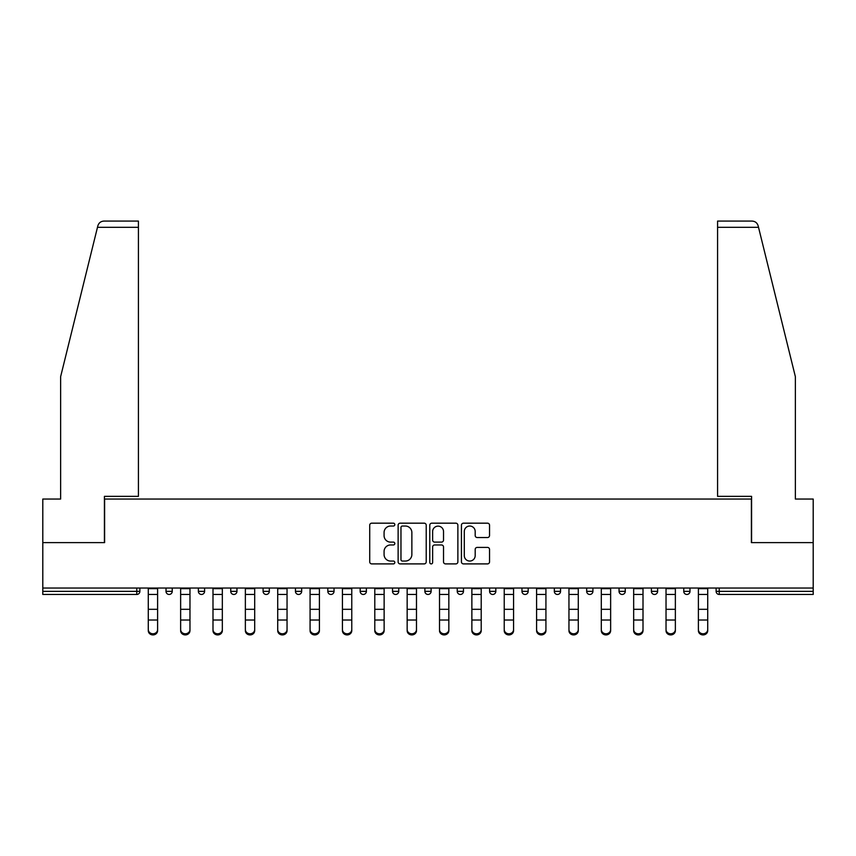 <?xml version="1.0" encoding="UTF-8"?>
<svg xmlns="http://www.w3.org/2000/svg" width="856" height="856" viewBox="0 0 856 856"><rect width="100%" height="100%" fill="white"/><g stroke="black" fill="none" stroke-linecap="round" stroke-linejoin="round"><path stroke-width="1.28" d="M394.809 524.6A1.423 1.423 0 0 0 393.385 523.177L371.75 523.177A2.033 2.033 0 0 0 369.717 525.21L369.717 561.868A2.033 2.033 0 0 0 371.75 563.901L393.385 563.901A1.423 1.423 0 0 0 394.809 562.478A1.423 1.423 0 0 0 393.385 561.055L390.582 561.055A6.516 6.516 0 0 1 384.077 554.538L384.077 551.478A6.516 6.516 0 0 1 390.582 544.962L393.385 544.962A1.423 1.423 0 0 0 394.809 543.539A1.423 1.423 0 0 0 393.385 542.115L390.582 542.115A6.516 6.516 0 0 1 384.077 535.599L384.077 532.55A6.516 6.516 0 0 1 390.582 526.033L393.385 526.033A1.423 1.423 0 0 0 394.809 524.6M487.503 537.536A2.033 2.033 0 0 0 489.536 535.492L489.536 525.21A2.033 2.033 0 0 0 487.503 523.177L463.481 523.177A2.033 2.033 0 0 0 461.438 525.21L461.438 561.868A2.033 2.033 0 0 0 463.481 563.901L487.503 563.901A2.033 2.033 0 0 0 489.536 561.868L489.536 549.445A2.033 2.033 0 0 0 487.503 547.412L477.22 547.412A2.033 2.033 0 0 0 475.187 549.445L475.187 555.608A5.446 5.446 0 0 1 469.741 561.055A5.446 5.446 0 0 1 464.294 555.608L464.294 531.48A5.446 5.446 0 0 1 469.741 526.033A5.446 5.446 0 0 1 475.187 531.48L475.187 535.492A2.033 2.033 0 0 0 477.22 537.536L487.503 537.536M97.477 227.311L97.852 225.824C98.793 222.87 100.805 221.297 103.886 221.083L138.426 221.083L138.426 227.311L97.477 227.311L60.637 376.661L60.637 499.048L42.8 499.048L42.8 542.608L104.614 542.608L104.614 499.048L751.386 499.048L751.386 542.608L813.2 542.608L813.2 588.029L42.8 588.029L42.8 591.357L136.767 591.357L136.767 588.029M138.426 227.311L138.426 496.352L104.411 496.352L104.411 542.608L42.8 542.608L42.8 588.029M426.213 525.21A2.033 2.033 0 0 0 424.18 523.177L400.159 523.177A2.033 2.033 0 0 0 398.126 525.21L398.126 561.868A2.033 2.033 0 0 0 400.159 563.901L424.18 563.901A2.033 2.033 0 0 0 426.213 561.868L426.213 525.21M431.82 523.177L455.841 523.177A2.033 2.033 0 0 1 457.874 525.21L457.874 561.868A2.033 2.033 0 0 1 455.841 563.901L445.559 563.901A2.033 2.033 0 0 1 443.526 561.868L443.526 547.005A2.033 2.033 0 0 0 441.493 544.962L434.666 544.962A2.033 2.033 0 0 0 432.633 547.005L432.633 562.478A1.423 1.423 0 0 1 431.21 563.901A1.423 1.423 0 0 1 429.787 562.478L429.787 525.21A2.033 2.033 0 0 1 431.82 523.177M136.767 594.46A3.114 3.114 0 0 0 139.881 591.357L136.767 591.357L136.767 594.46A3.114 3.114 0 0 0 139.881 591.357L139.881 588.029L139.881 591.357A3.114 3.114 0 0 1 136.767 594.46L42.8 594.46L42.8 591.357M813.2 588.029L813.2 594.46L719.233 594.46A3.114 3.114 0 0 1 716.119 591.357L716.119 588.029M166.011 588.029L166.011 591.357L166.011 588.029M169.124 594.46A3.114 3.114 0 0 1 166.011 591.357A3.114 3.114 0 0 0 169.124 594.46A3.114 3.114 0 0 0 172.238 591.357L172.238 588.029L172.238 591.357A3.114 3.114 0 0 1 169.124 594.46A3.114 3.114 0 0 1 166.011 591.357L172.238 591.357A3.114 3.114 0 0 1 169.124 594.46M198.378 588.029L198.378 591.357L198.378 588.029M204.595 588.029L204.595 591.357L204.595 588.029M230.735 588.029L230.735 591.357L230.735 588.029M236.952 588.029L236.952 591.357A3.114 3.114 0 0 1 233.849 594.46A3.114 3.114 0 0 1 230.735 591.357A3.114 3.114 0 0 0 233.849 594.46A3.114 3.114 0 0 0 236.952 591.357A3.114 3.114 0 0 1 233.849 594.46A3.114 3.114 0 0 1 230.735 591.357L236.952 591.357M263.092 588.029L263.092 591.357L263.092 588.029M269.319 588.029L269.319 591.357L269.319 588.029M295.448 588.029L295.448 591.357L295.448 588.029M301.676 588.029L301.676 591.357L301.676 588.029M334.033 588.029L334.033 591.357L327.816 591.357A3.114 3.114 0 0 0 330.919 594.46A3.114 3.114 0 0 1 327.816 591.357L327.816 588.029M360.173 588.029L360.173 591.357L360.173 588.029M366.389 588.029L366.389 591.357L366.389 588.029M392.53 588.029L392.53 591.357L392.53 588.029M398.757 588.029L398.757 591.357L398.757 588.029M424.886 588.029L424.886 591.357L424.886 588.029M431.114 588.029L431.114 591.357A3.114 3.114 0 0 1 428 594.46A3.114 3.114 0 0 1 424.886 591.357A3.114 3.114 0 0 0 428 594.46A3.114 3.114 0 0 1 424.886 591.357L431.114 591.357A3.114 3.114 0 0 1 428 594.46M457.243 588.029L457.243 591.357L457.243 588.029M463.471 588.029L463.471 591.357L463.471 588.029M489.611 588.029L489.611 591.357L489.611 588.029M495.827 588.029L495.827 591.357A3.114 3.114 0 0 1 492.714 594.46A3.114 3.114 0 0 1 489.611 591.357L495.827 591.357A3.114 3.114 0 0 1 492.714 594.46A3.114 3.114 0 0 0 495.827 591.357M521.967 588.029L521.967 591.357L521.967 588.029M528.184 588.029L528.184 591.357L528.184 588.029M554.324 588.029L554.324 591.357L554.324 588.029M560.552 588.029L560.552 591.357L560.552 588.029M592.908 588.029L592.908 591.357A3.114 3.114 0 0 1 589.795 594.46A3.114 3.114 0 0 1 586.681 591.357L586.681 588.029M625.265 588.029L625.265 591.357A3.114 3.114 0 0 1 622.152 594.46A3.114 3.114 0 0 1 619.048 591.357L619.048 588.029M657.622 588.029L657.622 591.357A3.114 3.114 0 0 1 654.519 594.46A3.114 3.114 0 0 1 651.405 591.357L651.405 588.029M689.99 588.029L689.99 591.357A3.114 3.114 0 0 1 686.876 594.46A3.114 3.114 0 0 1 683.762 591.357L683.762 588.029M201.481 594.46A3.114 3.114 0 0 1 198.378 591.357A3.114 3.114 0 0 0 201.481 594.46A3.114 3.114 0 0 0 204.595 591.357A3.114 3.114 0 0 1 201.481 594.46A3.114 3.114 0 0 1 198.378 591.357L204.595 591.357A3.114 3.114 0 0 1 201.481 594.46M266.205 594.46A3.114 3.114 0 0 1 263.092 591.357A3.114 3.114 0 0 0 266.205 594.46A3.114 3.114 0 0 0 269.319 591.357A3.114 3.114 0 0 1 266.205 594.46A3.114 3.114 0 0 1 263.092 591.357L269.319 591.357A3.114 3.114 0 0 1 266.205 594.46M298.562 594.46A3.114 3.114 0 0 1 295.448 591.357A3.114 3.114 0 0 0 298.562 594.46A3.114 3.114 0 0 0 301.676 591.357A3.114 3.114 0 0 1 298.562 594.46A3.114 3.114 0 0 1 295.448 591.357L301.676 591.357A3.114 3.114 0 0 1 298.562 594.46M330.919 594.46A3.114 3.114 0 0 0 334.033 591.357A3.114 3.114 0 0 1 330.919 594.46A3.114 3.114 0 0 1 327.816 591.357M363.286 594.46A3.114 3.114 0 0 1 360.173 591.357A3.114 3.114 0 0 0 363.286 594.46A3.114 3.114 0 0 0 366.389 591.357A3.114 3.114 0 0 1 363.286 594.46A3.114 3.114 0 0 1 360.173 591.357L366.389 591.357A3.114 3.114 0 0 1 363.286 594.46M395.643 594.46A3.114 3.114 0 0 1 392.53 591.357L398.757 591.357A3.114 3.114 0 0 1 395.643 594.46A3.114 3.114 0 0 0 398.757 591.357M460.357 594.46A3.114 3.114 0 0 1 457.243 591.357A3.114 3.114 0 0 0 460.357 594.46A3.114 3.114 0 0 0 463.471 591.357A3.114 3.114 0 0 1 460.357 594.46A3.114 3.114 0 0 1 457.243 591.357L463.471 591.357A3.114 3.114 0 0 1 460.357 594.46M525.081 594.46A3.114 3.114 0 0 1 521.967 591.357L528.184 591.357A3.114 3.114 0 0 1 525.081 594.46A3.114 3.114 0 0 0 528.184 591.357M557.438 594.46A3.114 3.114 0 0 1 554.324 591.357A3.114 3.114 0 0 0 557.438 594.46A3.114 3.114 0 0 0 560.552 591.357A3.114 3.114 0 0 1 557.438 594.46A3.114 3.114 0 0 1 554.324 591.357L560.552 591.357A3.114 3.114 0 0 1 557.438 594.46M402.395 526.033A1.423 1.423 0 0 0 400.972 527.457L400.972 559.621A1.423 1.423 0 0 0 402.395 561.055L405.348 561.055A6.516 6.516 0 0 0 411.864 554.538L411.864 532.55A6.516 6.516 0 0 0 405.348 526.033L402.395 526.033M443.526 531.576A5.446 5.446 0 0 0 438.079 526.13A5.446 5.446 0 0 0 432.633 531.576L432.633 540.082A2.033 2.033 0 0 0 434.666 542.115L441.493 542.115A2.033 2.033 0 0 0 443.526 540.082L443.526 531.576M148.281 621.156L148.281 629.545A4.665 4.237 0 0 0 157.611 629.545L157.611 630.679A4.665 4.237 180 0 1 148.281 630.679M157.611 621.156L157.611 630.679M157.611 629.545L157.611 588.029M148.281 629.545L148.281 588.029M138.426 221.083L113.538 221.083L138.426 221.083M97.852 225.824C98.429 224.144 98.429 224.144 97.852 225.824C98.429 224.144 98.429 224.144 97.852 225.824M758.523 227.311L758.149 225.824C757.571 224.144 757.571 224.144 758.149 225.824C757.571 224.144 757.571 224.144 758.149 225.824C757.207 222.87 755.195 221.297 752.114 221.083L717.574 221.083L742.462 221.083L717.574 221.083L717.574 496.352L751.589 496.352L751.589 542.608L813.2 542.608L813.2 499.048L795.363 499.048L795.363 376.661L758.523 227.311L717.574 227.311M180.637 621.156L180.637 629.545A4.665 4.237 0 0 0 189.968 629.545L189.968 630.679A4.665 4.237 180 0 1 180.637 630.679M189.968 621.156L189.968 630.679M212.994 621.156L212.994 629.545A4.665 4.237 0 0 0 217.659 633.782A4.665 4.237 0 0 0 222.335 629.545L222.335 630.679A4.665 4.237 180 0 1 217.659 634.917A4.665 4.237 180 0 1 212.994 630.679M222.335 621.156L222.335 630.679M245.362 621.156L245.362 629.545A4.665 4.237 0 0 0 254.692 629.545L254.692 630.679A4.665 4.237 180 0 1 245.362 630.679M254.692 621.156L254.692 630.679M277.719 621.156L277.719 629.545A4.665 4.237 0 0 0 287.049 629.545L287.049 630.679A4.665 4.237 180 0 1 277.719 630.679M287.049 621.156L287.049 630.679M310.075 621.156L310.075 629.545A4.665 4.237 0 0 0 319.406 629.545L319.406 630.679A4.665 4.237 180 0 1 310.075 630.679M319.406 621.156L319.406 630.679M189.968 629.545L189.968 588.029M180.637 629.545L180.637 588.029M222.335 629.545L222.335 588.029M212.994 629.545L212.994 588.029M254.692 629.545L254.692 588.029M245.362 629.545L245.362 588.029M287.049 629.545L287.049 588.029M277.719 629.545L277.719 588.029M319.406 629.545L319.406 588.029M310.075 629.545L310.075 588.029M342.432 621.156L342.432 629.545A4.665 4.237 0 0 0 347.097 633.782A4.665 4.237 0 0 0 351.773 629.545L351.773 630.679A4.665 4.237 180 0 1 347.097 634.917A4.665 4.237 180 0 1 342.432 630.679M351.773 621.156L351.773 630.679M351.773 629.545L351.773 588.029M342.432 629.545L342.432 588.029M374.789 621.156L374.789 629.545A4.665 4.237 0 0 0 379.465 633.782A4.665 4.237 0 0 0 384.13 629.545L384.13 630.679A4.665 4.237 180 0 1 379.465 634.917A4.665 4.237 180 0 1 374.789 630.679M384.13 621.156L384.13 630.679M384.13 629.545L384.13 588.029M374.789 629.545L374.789 588.029M407.156 621.156L407.156 629.545A4.665 4.237 0 0 0 416.487 629.545L416.487 630.679A4.665 4.237 180 0 1 407.156 630.679M416.487 621.156L416.487 630.679M416.487 629.545L416.487 588.029M407.156 629.545L407.156 588.029M439.513 621.156L439.513 629.545A4.665 4.237 0 0 0 448.844 629.545L448.844 630.679A4.665 4.237 180 0 1 439.513 630.679M448.844 621.156L448.844 630.679M448.844 629.545L448.844 588.029M439.513 629.545L439.513 588.029M471.87 621.156L471.87 629.545A4.665 4.237 0 0 0 476.535 633.782A4.665 4.237 0 0 0 481.211 629.545L481.211 630.679A4.665 4.237 180 0 1 476.535 634.917A4.665 4.237 180 0 1 471.87 630.679M481.211 621.156L481.211 630.679M481.211 629.545L481.211 588.029M471.87 629.545L471.87 588.029M504.227 621.156L504.227 629.545A4.665 4.237 0 0 0 508.903 633.782A4.665 4.237 0 0 0 513.568 629.545L513.568 630.679A4.665 4.237 180 0 1 508.903 634.917A4.665 4.237 180 0 1 504.227 630.679M513.568 621.156L513.568 630.679M513.568 629.545L513.568 588.029M504.227 629.545L504.227 588.029M536.594 621.156L536.594 629.545A4.665 4.237 0 0 0 545.925 629.545L545.925 630.679A4.665 4.237 180 0 1 536.594 630.679M545.925 621.156L545.925 630.679M545.925 629.545L545.925 588.029M536.594 629.545L536.594 588.029M568.951 621.156L568.951 629.545A4.665 4.237 0 0 0 578.282 629.545L578.282 630.679A4.665 4.237 180 0 1 568.951 630.679M578.282 621.156L578.282 630.679M578.282 629.545L578.282 588.029M568.951 629.545L568.951 588.029M601.308 621.156L601.308 629.545A4.665 4.237 0 0 0 610.638 629.545L610.638 630.679A4.665 4.237 180 0 1 601.308 630.679M610.638 621.156L610.638 630.679M610.638 629.545L610.638 588.029M601.308 629.545L601.308 588.029M633.665 621.156L633.665 629.545A4.665 4.237 0 0 0 638.341 633.782A4.665 4.237 0 0 0 643.006 629.545L643.006 630.679A4.665 4.237 180 0 1 638.341 634.917A4.665 4.237 180 0 1 633.665 630.679M643.006 621.156L643.006 630.679M643.006 629.545L643.006 588.029M633.665 629.545L633.665 588.029M666.032 621.156L666.032 629.545A4.665 4.237 0 0 0 675.363 629.545L675.363 630.679A4.665 4.237 180 0 1 666.032 630.679M675.363 621.156L675.363 630.679M675.363 629.545L675.363 588.029M666.032 629.545L666.032 588.029M698.389 621.156L698.389 629.545A4.665 4.237 0 0 0 707.719 629.545L707.719 630.679A4.665 4.237 180 0 1 698.389 630.679M707.719 621.156L707.719 630.679M707.719 629.545L707.719 588.029M698.389 629.545L698.389 588.029M719.233 588.029L719.233 591.357L813.2 591.357M716.119 591.357L719.233 591.357L719.233 594.46M589.795 594.46A3.114 3.114 0 0 0 592.908 591.357L586.681 591.357M622.152 594.46A3.114 3.114 0 0 0 625.265 591.357L619.048 591.357M654.519 594.46A3.114 3.114 0 0 0 657.622 591.357L651.405 591.357M686.876 594.46A3.114 3.114 0 0 0 689.99 591.357L683.762 591.357M148.281 609.312L157.611 609.312M148.281 620.022L157.611 620.022M148.281 594.46L157.611 594.46M148.281 588.66L157.611 588.66M180.637 609.312L189.968 609.312M180.637 620.022L189.968 620.022M180.637 594.46L189.968 594.46M180.637 588.66L189.968 588.66M212.994 609.312L222.335 609.312M212.994 620.022L222.335 620.022M212.994 594.46L222.335 594.46M212.994 588.66L222.335 588.66M245.362 609.312L254.692 609.312M245.362 620.022L254.692 620.022M245.362 594.46L254.692 594.46M245.362 588.66L254.692 588.66M277.719 609.312L287.049 609.312M277.719 620.022L287.049 620.022M277.719 594.46L287.049 594.46M277.719 588.66L287.049 588.66M310.075 609.312L319.406 609.312M310.075 620.022L319.406 620.022M310.075 594.46L319.406 594.46M310.075 588.66L319.406 588.66M342.432 609.312L351.773 609.312M342.432 620.022L351.773 620.022M342.432 594.46L351.773 594.46M342.432 588.66L351.773 588.66M374.789 609.312L384.13 609.312M374.789 620.022L384.13 620.022M374.789 594.46L384.13 594.46M374.789 588.66L384.13 588.66M407.156 609.312L416.487 609.312M407.156 620.022L416.487 620.022M407.156 594.46L416.487 594.46M407.156 588.66L416.487 588.66M439.513 609.312L448.844 609.312M439.513 620.022L448.844 620.022M439.513 594.46L448.844 594.46M439.513 588.66L448.844 588.66M471.87 609.312L481.211 609.312M471.87 620.022L481.211 620.022M471.87 594.46L481.211 594.46M471.87 588.66L481.211 588.66M504.227 609.312L513.568 609.312M504.227 620.022L513.568 620.022M504.227 594.46L513.568 594.46M504.227 588.66L513.568 588.66M536.594 609.312L545.925 609.312M536.594 620.022L545.925 620.022M536.594 594.46L545.925 594.46M536.594 588.66L545.925 588.66M568.951 609.312L578.282 609.312M568.951 620.022L578.282 620.022M568.951 594.46L578.282 594.46M568.951 588.66L578.282 588.66M601.308 609.312L610.638 609.312M601.308 620.022L610.638 620.022M601.308 594.46L610.638 594.46M601.308 588.66L610.638 588.66M633.665 609.312L643.006 609.312M633.665 620.022L643.006 620.022M633.665 594.46L643.006 594.46M633.665 588.66L643.006 588.66M666.032 609.312L675.363 609.312M666.032 620.022L675.363 620.022M666.032 594.46L675.363 594.46M666.032 588.66L675.363 588.66M698.389 609.312L707.719 609.312M698.389 620.022L707.719 620.022M698.389 594.46L707.719 594.46M698.389 588.66L707.719 588.66"/></g></svg>
